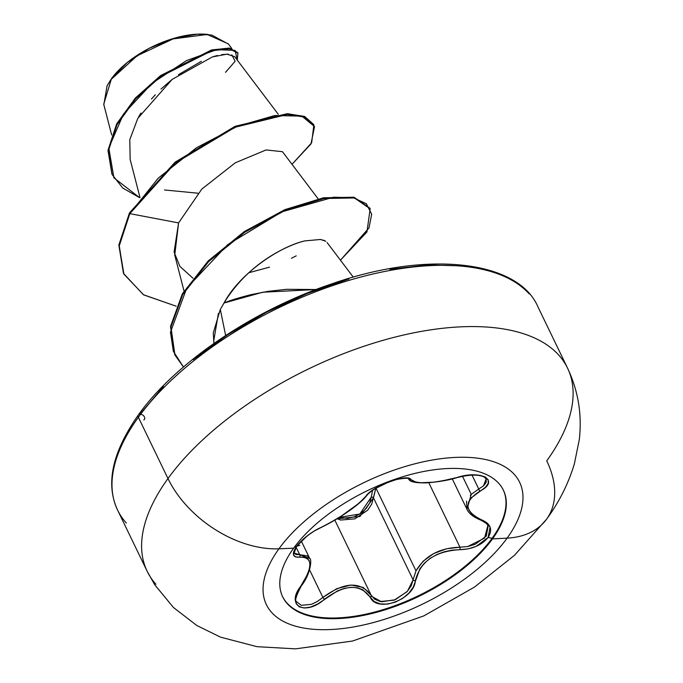 <?xml version="1.0" encoding="UTF-8"?>
<svg xmlns="http://www.w3.org/2000/svg" width="683" height="683" viewBox="0 0 683 683"><rect width="100%" height="100%" fill="white"/><g stroke="black" fill="none" stroke-linecap="round" stroke-linejoin="round"><path stroke-width="1.02" d="M546.639 519.131A93.383 61.197 -144.1 0 1 507.102 538.144A140.638 67.455 -25.8 0 1 330.743 629.53A140.638 67.455 -25.8 0 1 278.937 548.799A23345.444 15298.713 35.9 0 0 293.63 548.193A122.564 58.781 -25.8 0 1 400.588 477.426A122.564 58.781 -25.8 0 1 498.803 483.402A122.564 58.781 -25.8 0 1 492.477 538.904L492.161 538.238A122.564 58.781 154.2 0 0 503.969 491.589M503.243 489.873A122.564 58.781 -25.8 0 1 492.161 538.238L488.097 537.47L490.095 527.139L486.953 522.879L475.957 517.159L471.688 513.864L468.939 510.124L467.872 506.086L468.581 501.996L470.997 498.044L485.545 487.201L488.294 483.248L488.14 479.697L485.229 476.965L479.995 475.334L473.012 474.916L464.961 475.718L441.261 481.114L433.748 482.155L420.865 482.761L416.169 482.283L408.468 478.322L403.491 478.177L396.78 479.372L389.208 481.754L374.762 488.832L369.315 492.759L358.959 503.269L341.295 516.066L327.772 524.074L314.419 530.939L307.444 535.668L296.465 546.417C291.513 554.084 292.58 557.67 299.675 557.174A1.878 1.52 -98 0 0 299.709 554.698L295.987 554.57L294.125 552.735M299.803 545.239L296.465 546.417L293.528 554.878L295.585 556.935L299.675 557.174C312.831 556.841 313.241 566.446 300.921 585.988A1.878 0.632 35.8 0 0 301.323 585.877A1.878 0.632 -144.2 0 1 300.921 585.988C285.238 605.48 304.789 616.595 324.442 599.315L322.897 597.437L317.305 601.51L311.491 604.327L301.323 605.334L296.934 602.03M462.502 476.29L471.244 494.372L462.502 476.29M322.897 597.437L336.779 588.678L351.019 585.024L363.202 587.44L371.125 595.183C360.359 581.105 344.283 581.856 322.897 597.437L309.604 569.938L322.897 597.437L324.442 599.315C344.684 584.23 359.95 583.521 370.237 597.173C376.743 613.223 414.333 599.486 415.366 580.644C420.276 561.46 435.114 551.147 459.872 549.687C472.269 549.277 481.677 545.205 488.097 537.47C492.93 529.624 490.727 523.733 481.481 519.789C463.97 511.183 463.552 501.57 480.234 490.949C500.349 480.584 480.832 469.452 456.756 477.596L456.91 477.673C469.195 474.54 478.237 474.292 484.034 476.922L486.176 478.868L486.202 482.3L483.59 485.767L478.749 489.028L472.021 475.095L478.749 489.028L471.244 494.372L466.976 509.313L466.498 501.177M376.009 488.149L415.981 570.834L423.101 561.221L433.731 553.537L446.571 548.773L459.966 547.211L428.796 482.719L459.966 547.211C439.715 547.851 425.048 555.723 415.981 570.834L376.009 488.149M301.305 541.064L309.689 558.412L299.709 554.698L296.106 547.245L299.709 554.698L307.512 555.902L309.706 558.446M337.163 518.747L340.706 520.045L354.895 518.849L367.753 510.141L371.731 504.139L375.889 487.901L373.49 497.873A1.878 1.135 4.6 0 0 371.253 497.156L369.691 503.055L366.054 508.681L360.684 513.462L354.195 516.826L347.365 518.354L339.4 517.355L359.821 514.034L371.253 497.156L372.568 490.377L371.253 497.156A1.878 1.135 -175.4 0 1 373.49 497.873L413.104 579.816L411.2 585.86L407.085 591.666L394.168 600.161L380.124 601.535L374.702 599.222L371.125 595.183A1.878 1.392 151.8 0 1 370.237 597.173L362.69 589.677L357.294 587.756L351.096 587.303L344.394 588.37L337.564 590.855L317.612 604.045L310.62 607.05L304.302 608.024L299.316 606.905L296.2 603.772L295.38 598.863L297.037 592.673L307.751 573.976L309.476 568.58L309.937 563.996L309.117 560.478L307.068 558.165L303.867 557.08L299.675 557.174A1.878 1.52 82 0 0 299.709 554.698L294.279 553.145L294.493 550.413C295.252 545.307 310.799 531.425 321.078 527.489A1.878 0.973 65.4 0 0 321.326 527.267C311.089 532.117 302.8 538.494 296.465 546.417L294.407 547.143M487.671 525.458L488.114 526.431L486.262 536.104L475.197 544.283L467.701 546.554L459.966 547.211A1.878 0.555 90.6 0 1 459.872 549.687L468.171 548.876L476.222 546.349L488.097 537.47L492.161 538.238L492.477 538.904A122.564 58.781 -25.8 0 1 385.519 609.68A122.564 58.781 -25.8 0 1 287.304 603.695A122.564 58.781 -25.8 0 1 293.63 548.193A23345.444 15298.713 -144.1 0 1 278.937 548.799A140.638 67.455 154.2 0 0 330.743 629.53A140.638 67.455 154.2 0 0 507.102 538.144A23345.444 15298.713 -144.1 0 1 492.477 538.904A122.564 58.781 -25.8 0 1 338.785 618.55A122.564 58.781 -25.8 0 1 293.63 548.193A122.564 58.781 -25.8 0 1 447.331 468.547A122.564 58.781 -25.8 0 1 492.477 538.904A23345.444 15298.713 35.9 0 0 507.102 538.144A140.638 67.455 154.2 0 0 455.296 457.414A140.638 67.455 154.2 0 0 278.937 548.799A93.383 61.197 -144.1 0 1 167.975 478.544A233.458 111.969 154.2 0 0 155.929 584.272A233.458 111.969 -25.8 0 1 167.975 478.544L138.367 417.287A233.458 111.969 154.2 0 0 126.321 523.016A233.458 111.969 -25.8 0 1 138.367 417.287A3.748 2.459 -144.1 0 1 138.359 414.957A3.748 2.459 -144.1 0 1 143.345 415.554A3.748 2.459 -144.1 0 1 143.78 419.891M546.733 460.854A93.383 61.197 -144.1 0 1 546.818 518.884A93.383 61.197 35.9 0 1 507.102 538.144A140.638 67.455 -25.8 0 0 455.296 457.414A140.638 67.455 -25.8 0 0 278.937 548.799A93.383 61.197 35.9 0 1 167.975 478.544A233.458 111.969 -25.8 0 1 371.706 343.745A233.458 111.969 -25.8 0 1 558.779 355.126A233.458 111.969 -25.8 0 1 546.733 460.854M103.842 104.653L107.077 85.827L111.44 78.741L103.722 104.217L111.671 134.986M324.664 240.621L320.489 239.468L304.934 240.886C293.033 243.481 250.396 259.514 223.998 303.021L262.776 292.23L316.058 289.532L286.578 289.31L268.137 291.342L251.131 294.629C238.649 297.779 229.599 300.571 223.998 303.021L220.302 309.459L225.655 335.498L220.302 309.459L213.267 332.971L213.958 343.412M278.28 114.292L234.687 56.68L226.969 54.145L212.319 56.945L172.133 79.407L137.821 118.33L129.804 139.639L130.146 159.387L139.981 197.447M164.526 189.968L197.968 193.204M318.15 198.855L282.472 151.703L266.122 149.936L235.276 162.81L201.827 189.071L178.579 222.914L174.737 255.083L184.026 291.069M231.853 48.553L228.284 43.84L207.188 34.466L173.089 38.914L137.121 55.767L111.03 79.518M225.535 72.321L235.123 61.274L231.793 54.794M228.54 54.196L221.779 54.589M217.365 55.494L213.497 56.578M201.374 61.282L178.476 74.669M172.406 79.194L160.975 89.063M155.297 94.775L151.464 99.018M140.98 113.011L138.495 117.126M192.947 278.212L179.877 266.344L174.088 252.095L178.579 222.914L129.83 213.642L158.174 178.212L196.354 147.835L237.573 126.218L274.779 115.529L301.869 116.136L314.539 126.586L310.978 143.942L292.008 164.304L311.644 142.79L313.873 124.912L304.686 117.1L287.423 114.454L235.165 127.209L175.3 163.041L129.83 213.642L129.471 212.908L174.942 162.306L234.807 126.475L287.073 113.719L304.328 116.366L313.873 124.912M139.733 197.763L113.933 177.853L108.785 147.921L123.427 114.121L152.224 83.155L186.476 60.608L216.724 49.646L235.123 50.405L237.291 60.121L237.932 53.197L229.42 48.8L211.721 50.781L160.65 76.556L135.661 98.847L117.006 124.648L108.384 150.943L112.097 174.489L122.795 188.073L139.733 197.763M112.097 174.489L108.025 150.209L116.648 123.913L135.302 98.113L160.3 75.822L211.363 50.047L229.061 48.066L237.573 52.463L237.932 53.197M237.735 52.839L229.642 48.134L212.114 49.859L160.761 75.48L135.507 97.9L116.648 123.913L107.999 150.431L111.927 174.122M313.685 124.545L304.755 116.537L287.645 113.719L235.353 126.244L175.207 162.093L129.471 212.908L118.876 244.924L123.623 273.541L119.235 245.667L129.83 213.642L119.201 246.034L123.913 274.139L143.686 294.894L176.188 306.206L143.362 294.697L123.623 273.541M462.434 265.926L428.036 264.919L389.728 269.315M348.979 278.946L307.367 293.442L266.481 312.242L227.891 334.627L193.084 359.728M163.399 386.595L139.981 414.18M546.622 519.157L514.495 555.288L474.42 587.124L423.844 615.878L352.59 641.03L295.602 648.85L257.03 646.69L220.507 637.145L196.875 625.526L173.508 607.546L154.759 584.802L147.169 571.304L117.561 510.056C105.344 483.854 112.285 452.146 138.367 414.948A3.748 2.459 35.9 0 0 138.367 417.287A233.458 111.969 -25.8 0 1 342.098 282.489A233.458 111.969 -25.8 0 1 529.171 293.878A233.458 111.969 154.2 0 0 342.098 282.489A233.458 111.969 154.2 0 0 138.367 417.287L167.975 478.544A233.458 111.969 154.2 0 1 371.706 343.745A233.458 111.969 154.2 0 1 558.779 355.126M213.651 341.398L218.398 313.395M220.302 309.459L223.998 303.021C239.912 273.132 279.774 246.495 304.934 240.886L320.489 239.468L325.74 241.244M178.579 222.914L129.83 213.642L129.471 212.908L118.859 245.154L123.444 273.174M340.45 260.197L369.008 227.9L371.68 214.189L366.353 203.773L353.359 197.754L333.475 197.216L281.874 211.841L227.729 244.616L186.732 288.115L170.477 332.211L173.345 351.31L183.454 367.01L174.925 355.006L170.929 326.961L182.796 294.467L208.742 261.495L244.804 232.22L285.366 210.33L323.998 198.505L354.4 197.959L370.152 208.819L366.95 231.938L340.45 260.197M174.754 354.639L170.528 326.628L182.233 294.1L208.102 261.051L244.173 231.665L284.802 209.681L323.529 197.788L354.016 197.216L369.802 208.102L354.042 197.225L323.64 197.771L285.007 209.596L244.446 231.486L208.392 260.761L182.438 293.733L170.579 326.226L174.925 355.006M248.723 272.765L269.486 267.155M291.479 258.251L296.234 255.852M208.392 34.526A68.624 32.912 154.2 0 0 111.44 78.741L107.12 85.734M211.892 35.098L228.481 44.096M211.73 35.072L197.489 34.15L173.875 38.342L149.227 48.288L127.303 62.469L111.44 78.741M415.981 570.834L413.104 579.816A1.878 1.238 7.6 0 0 415.366 580.644A1.878 1.238 -172.4 0 1 413.104 579.816L373.49 497.873L359.898 516.51L337.171 518.747M371.125 595.183L334.849 520.147L371.125 595.183A1.878 1.392 -28.2 0 1 370.237 597.173L374.19 601.535L380.243 603.926L387.611 604.088L395.372 602.116L402.722 598.334L408.904 593.143L413.3 587.021L419.9 568.743L424.322 563.244L430.068 558.404L436.847 554.528L444.309 551.762L452.12 550.156L459.872 549.687A1.878 0.555 -89.4 0 0 459.966 547.211M452.291 478.928L466.976 509.313C468.888 513.548 473.421 517.116 480.567 520.028A1.878 1.101 -69.4 0 0 481.481 519.789A1.878 1.101 110.6 0 1 480.567 520.028A1.878 1.101 110.6 0 1 480.064 519.404L471.287 514.572M470.322 495.277L471.244 494.372M456.987 477.528L456.756 477.596C432.219 483.709 416.971 484.418 411.004 479.731A1.878 1.81 148 0 1 408.818 479.014A1.878 1.81 -32 0 0 411.004 479.731C408.878 472.815 371.296 486.586 365.875 496.285A1.878 1.656 36.1 0 0 366.583 495.747A1.878 1.656 -143.9 0 1 365.875 496.285C356.646 506.547 341.79 516.869 321.326 527.267A1.878 0.973 -114.6 0 1 321.07 527.498M413.104 579.816L407.444 591.282L395.226 599.751L381.524 601.783L371.953 596.515M480.567 520.028C485.792 522.802 488.208 524.706 487.816 525.731L484.563 538.119L467.624 546.571M480.234 490.949A1.878 1.05 -118.7 0 1 478.749 489.028A1.878 1.05 61.3 0 0 480.234 490.949M486.176 478.877L483.487 485.861M286.988 603.029A122.564 58.781 154.2 0 0 385.195 609.005A122.564 58.781 154.2 0 0 492.161 538.238A122.564 58.781 -25.8 0 1 377.742 611.225A122.564 58.781 -25.8 0 1 282.549 596.558M107.077 85.827L107.538 84.957M327.055 242.499L353.299 277.178M138.367 414.948C175.138 363.066 253.069 310.014 332.16 283.744C429.428 249.636 518.653 261.239 537.931 306.838L567.539 368.094C578.262 390.838 582.181 414.718 579.278 439.741L574.352 463.911C568.367 483.735 559.121 502.142 546.631 519.14M369.793 208.084L370.152 208.819M456.91 477.673C448.176 480.328 437.854 482.061 425.936 482.881C415.025 483.018 409.313 481.728 408.818 479.014C407.299 479.637 412.72 476.768 397.011 479.389C381.934 484.025 371.791 489.48 366.575 495.756C360.001 504.438 338.614 519.114 321.078 527.489M309.689 558.404C312.037 558.779 310.867 573.916 301.323 585.886C295.961 596.097 294.441 601.364 296.764 601.706"/></g></svg>
